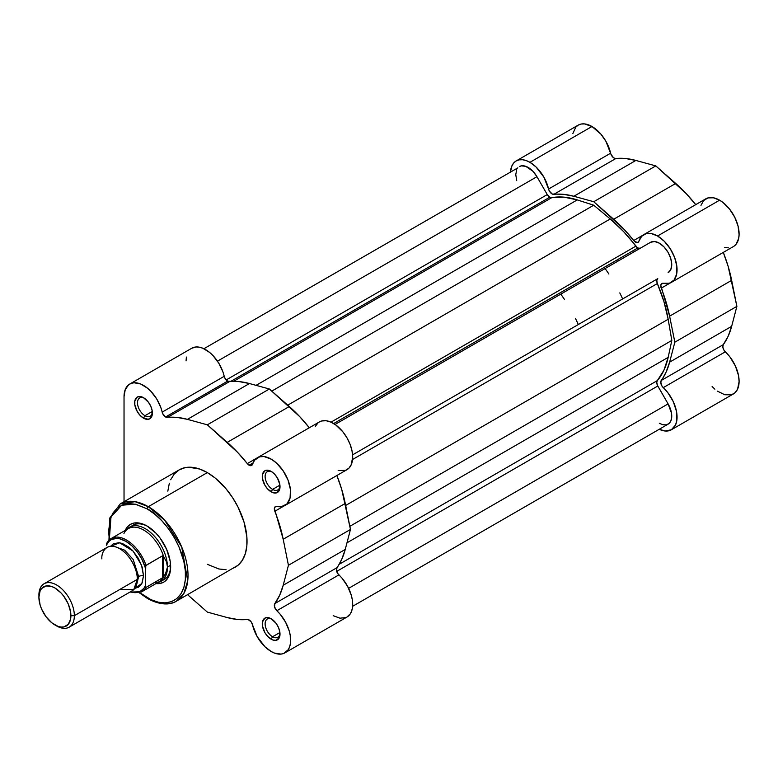 <?xml version="1.0" encoding="UTF-8"?>
<svg xmlns="http://www.w3.org/2000/svg" width="778" height="778" viewBox="0 0 778 778"><rect width="100%" height="100%" fill="white"/><g stroke="black" fill="none" stroke-linecap="round" stroke-linejoin="round"><path stroke-width="1.17" d="M695.756 204.692L686.031 193.43L655.796 165.899L635.869 160.443L625.561 158.518L615.097 158.498L613.511 157.73L610.944 154.238L605.916 141.324L600.947 134.205L591.98 126.503L584.521 123.906L581.147 124.042L578.19 125.141L516.154 160.958L513.733 162.972L511.924 165.821L510.514 171.695A27.57 15.92 60 0 1 516.154 160.958A27.57 15.92 60 0 1 529.944 162.32L591.98 126.503A27.57 15.92 -120 0 0 578.19 125.141L575.769 127.145L572.861 133.583M733.985 246.208L736.095 244.243L738.682 238.35L739.09 234.625L738.079 226.155L734.743 217.257L729.521 209.039L723.054 202.533L719.601 200.189A27.57 15.92 -120 0 0 705.821 198.818L643.776 234.635A27.57 15.92 60 0 1 657.566 236.006L719.601 200.189L713.494 197.797L707.999 197.904L703.682 200.52L700.959 205.363M516.154 160.958L519.111 159.86L522.476 159.723L526.142 160.56L529.944 162.32L536.052 166.978L543.88 177.141L549.385 191.077L552.273 194.043L563.515 194.335L573.833 196.26L593.75 201.726L623.985 229.247L634.449 241.306L637.513 242.561L638.913 241.18A27.57 15.92 60 0 1 643.776 234.635M634.342 251.664A100.274 57.893 -120 0 0 633.467 250.467A100.274 57.893 -120 0 1 634.342 251.664M617.518 259.687A100.274 57.893 60 0 1 618.384 260.873M712.123 386.54L714.885 389.185M717.355 391.13L724.814 394.767L731.505 394.777L735.045 392.725L737.573 389.195L739.1 381.619L738.526 375.541L735.346 365.884L729.861 356.839L723.919 350.11L722.82 347.066L723.277 344.654L728.169 336.242L731.651 326.342L736.883 306.367L728.169 266.416L723.277 252.354M724.561 247.462L728.509 247.871M638.038 242.366L638.028 242.366A5.018 2.898 60 0 0 638.913 241.18L641.636 236.337L645.964 233.721L651.458 233.614L657.566 236.006L664.354 241.336L670.296 248.814L674.643 257.508L676.85 266.329L676.646 274.177L674.049 280.061L669.391 283.241L662.525 283.28L660.785 285.234L669.615 316.16L674.847 342.184L669.615 362.159L666.124 372.059L660.755 381.949L661.884 385.927L667.816 392.657L673.31 401.701L676.481 411.358L676.87 420.208L675.528 425.012L671.356 429.767L665.141 431.002L659.229 429.281A27.57 15.92 60 0 0 671.356 429.767L733.391 393.95A27.57 15.92 -120 0 0 725.3 351.821L663.255 387.639A27.57 15.92 60 0 1 671.356 429.767M723.297 252.403A110.923 64.039 -120 0 1 731.651 280.343L669.615 316.16L731.651 280.343L736.883 306.367L674.847 342.184L669.615 316.16A110.923 64.039 60 0 0 661.242 288.171L670.48 282.842L661.242 288.171A5.018 2.898 60 0 1 661.786 283.513A5.018 2.898 60 0 1 663.255 283.338A27.57 15.92 60 0 0 671.356 282.395A27.57 15.92 60 0 0 675.576 260.299A27.57 15.92 60 0 0 657.566 236.006L719.601 200.189A27.57 15.92 -120 0 1 737.622 224.482A27.57 15.92 -120 0 1 733.391 246.577L671.356 282.395M731.651 326.342L736.883 306.367L674.847 342.184L669.615 362.159L731.651 326.342L669.615 362.159A110.923 64.039 60 0 1 661.242 380.471L723.277 344.654A110.923 64.039 -120 0 0 731.651 326.342M723.277 344.654A5.018 2.898 -120 0 0 725.3 351.821L663.255 387.639A5.018 2.898 60 0 1 661.242 380.471L723.277 344.654M610.633 153.208A5.018 2.898 -120 0 0 615.826 158.537L553.79 194.354A5.018 2.898 60 0 1 548.587 189.025L610.633 153.208A27.57 15.92 -120 0 0 591.98 126.503L529.944 162.32A27.57 15.92 60 0 1 548.587 189.025L610.633 153.208M573.833 196.26L635.869 160.443A110.923 64.039 -120 0 0 615.826 158.537L553.79 194.354A110.923 64.039 60 0 1 573.833 196.26L635.869 160.443L655.796 165.899L593.75 201.726L573.833 196.26M695.726 204.643A110.923 64.039 -120 0 0 675.712 183.443L655.796 165.899L593.75 201.726L613.677 219.26L675.712 183.443L613.677 219.26A110.923 64.039 60 0 1 633.72 240.509L642.959 235.17L633.72 240.509A5.018 2.898 60 0 0 638.028 242.366M637.736 248.007A5.018 2.898 -120 0 0 640.226 248.27L650.564 242.298L640.245 248.26L637.736 248.007L333.665 423.563L637.736 248.007A5.018 2.898 -120 0 1 635.782 246.198A107.792 62.23 -120 0 0 610.253 218.958L593.75 205.217L271.775 391.11L593.75 205.217L610.253 218.958L287.734 405.163L610.253 218.958L623.509 231.513L637.736 248.007M549.774 197.223A5.018 2.898 -120 0 0 551.728 197.67L233.526 381.385L551.728 197.67L563.992 197.155L577.257 199.907A107.792 62.23 -120 0 0 551.728 197.67L549.774 197.223L230.541 381.531L549.774 197.223A5.018 2.898 -120 0 1 547.265 194.578L226.155 379.965L547.265 194.578L549.774 197.223M346.978 542.811L668.166 357.374L671.822 340.433L349.837 526.327L671.822 340.433L668.166 357.374L346.978 542.811M657.342 380.598A107.792 62.23 -120 0 0 668.166 357.374L663.926 370.231L657.342 380.598A5.018 2.898 -120 0 0 657.789 386.014L336.68 571.402L657.789 386.014L668.108 403.889L657.4 385.256L656.758 382.231L657.342 380.598L339.14 564.313L657.342 380.598M348.632 588.343L668.108 403.889L348.632 588.343M352.619 606.305L668.108 424.156A17.544 10.133 -120 0 0 668.108 403.889L671.511 413.186L671.686 417.485L670.801 421.054L668.924 423.582L666.231 424.846L662.944 424.749L659.336 423.281M536.946 176.703A17.544 10.133 -120 0 0 519.393 166.57L521.279 165.87L525.743 166.317L532.92 171.267L536.946 176.703L547.265 194.578L536.946 176.703L217.47 361.148L536.946 176.703M256.069 385.353L577.257 199.907L593.75 205.217L577.257 199.907L256.069 385.353M331.01 422.162L635.782 246.198L331.01 422.162M335.046 424.457L650.564 242.298L335.046 424.457L650.564 242.298L654.59 241.52L659.336 243.164L664.081 246.996L668.108 252.432L670.801 258.627L671.745 264.656L670.801 269.596L668.108 272.689A17.544 10.133 -120 0 0 668.108 252.432A17.544 10.133 -120 0 0 650.564 242.298M352.599 454.848L657.789 278.65A5.018 2.898 -120 0 0 657.342 283.542L352.56 459.506L657.342 283.542L663.926 301.514L668.166 319.272A107.792 62.23 -120 0 0 657.342 283.542L656.768 280.547L657.789 278.65L352.599 454.848M345.646 505.476L668.166 319.272L671.822 340.433L668.166 319.272L345.646 505.476M516.709 180.632L515.765 174.603L516.709 169.662M517.856 167.853L203.904 348.719M232.525 568.436L235.413 567.084A56.152 32.423 -120 0 0 244.02 522.087A56.152 32.423 -120 0 0 207.337 472.606L148.316 506.682A56.152 32.423 60 0 1 184.999 556.163A56.152 32.423 60 0 1 176.392 601.161L183.783 593.624L187.722 580.835L181.741 547.099L164.615 520.142L148.316 506.682A1.751 1.011 120 0 0 147.071 508.831C158.323 513.548 185.008 542.276 185.534 575.457C185.008 608.026 158.323 605.945 147.071 597.669A1.751 1.011 120 0 0 147.431 598.467A1.751 1.011 -60 0 1 147.071 597.669L139.563 592.476M271.892 619.21A10.532 6.078 -120 0 0 265.133 624.257A10.532 6.078 -120 0 0 272.572 636.754L271.152 639.215A12.536 7.235 60 0 1 262.283 623.859A12.536 7.235 60 0 1 271.152 618.743L267.758 617.567L264.88 618.121L262.458 621.962L262.458 625.959L264.88 632.602L267.758 636.482L272.874 640.012L276.073 640.333L279.341 637.62L279.847 631.999L278.514 627.545L276.073 623.314L271.152 618.743A12.536 7.235 60 0 1 280.012 634.099A12.536 7.235 60 0 1 271.152 639.215L272.572 636.754A10.532 6.078 60 0 1 265.687 627.476A10.532 6.078 60 0 1 267.301 619.045A10.532 6.078 60 0 1 271.892 619.21M144.27 398.161A10.532 6.078 -120 0 0 137.512 403.208A10.532 6.078 -120 0 0 144.941 415.705L143.522 418.165A12.536 7.235 60 0 1 134.662 402.81A12.536 7.235 60 0 1 143.522 397.694L140.137 396.517L137.259 397.072L134.837 400.913L134.837 404.91L137.259 411.552L140.137 415.423L143.522 418.165L148.452 419.284L151.71 416.57L152.216 410.949L150.893 406.495L148.452 402.265L143.522 397.694A12.536 7.235 60 0 1 152.391 413.05A12.536 7.235 60 0 1 143.522 418.165L144.941 415.705A10.532 6.078 60 0 1 138.066 406.427A10.532 6.078 60 0 1 139.68 397.996A10.532 6.078 60 0 1 144.27 398.161M271.892 471.838A10.532 6.078 -120 0 0 265.133 476.895A10.532 6.078 -120 0 0 272.572 489.391L271.152 491.852A12.536 7.235 60 0 1 262.283 476.496A12.536 7.235 60 0 1 271.152 471.38L267.758 470.204L264.88 470.758L262.458 474.599L262.458 478.587L264.88 485.229L267.758 489.109L272.874 492.649L276.073 492.96L279.341 490.257L279.847 484.636L277.415 477.993L274.537 474.113L271.152 471.38A12.536 7.235 60 0 1 280.012 486.727A12.536 7.235 60 0 1 271.152 491.852L272.572 489.391A10.532 6.078 60 0 1 265.687 480.114A10.532 6.078 60 0 1 267.301 471.672A10.532 6.078 60 0 1 271.892 471.838M132.824 525.296A31.334 18.089 60 0 1 147.791 526.453A31.334 18.089 -120 0 0 131.307 526.356M125.229 530.401A33.337 19.246 60 0 1 147.071 526.025L142.471 523.895L138.046 522.894L133.972 523.049L130.403 524.372L127.466 526.813L125.229 530.401M309.343 427.783L299.608 416.522L269.373 389L249.456 383.535L239.147 381.609L227.604 381.162A5.018 2.898 -120 0 0 229.413 381.628L167.367 417.455A5.018 2.898 60 0 1 165.568 416.979L227.604 381.162L224.706 377.758L222.916 371.845L218.725 363.102L212.89 355.478L209.583 352.405L202.688 348.184L199.324 347.183L196.153 346.959L191.728 348.262M249.106 465.215L252.967 462.988L249.106 465.215L251.216 465.623L252.5 464.272A5.018 2.898 60 0 1 251.615 465.458A5.018 2.898 60 0 1 249.106 465.215A5.018 2.898 60 0 1 247.307 463.6L249.106 465.215M271.152 651.497A27.57 15.92 60 0 1 252.5 624.783L251.1 621.787L248.036 619.502L237.572 619.483L227.254 617.557L207.337 612.091L187.586 594.703L207.337 612.091L227.254 617.557A110.923 64.039 60 0 0 247.307 619.463A5.018 2.898 60 0 1 252.5 624.783L257.207 636.676L265.045 646.839L271.152 651.497L274.595 653.131L281.062 654.094L283.882 653.384L288.23 649.708L289.62 646.858L290.437 643.435L290.233 635.354L289.221 630.948L285.536 622.089L280.051 614.085L276.842 610.73A5.018 2.898 60 0 1 274.829 603.572L274.576 606.986L276.842 610.73A27.57 15.92 60 0 1 284.933 652.859A27.57 15.92 60 0 1 271.152 651.497M279.915 485.151L272.572 489.391L279.915 485.151M152.293 411.465L144.941 415.705L152.293 411.465M279.915 632.514L272.572 636.754L279.915 632.514M176.392 601.161A56.152 32.423 60 0 1 148.316 598.379A1.751 1.011 -60 0 1 147.431 598.467C162.417 606.626 172.123 604.01 176.392 601.161L238.029 565.266L242.357 560.286L245.333 553.703L246.85 545.767L246.85 536.771L244.02 522.087L238.029 507.091L232.525 497.56L226.058 488.827L215.088 477.964L207.337 472.606L199.596 469.017L188.616 467.218L185.281 467.597L179.261 469.824L174.321 473.928L170.654 479.734M333.188 615.68L339.976 618.189L345.918 617.567M346.92 617.071L350.265 613.891L351.656 611.041L352.473 607.618L352.269 599.537L351.257 595.131L347.572 586.272L342.087 578.268L337.506 573.201L336.388 569.224L341.746 559.333L345.238 549.443L350.47 529.458L341.746 489.508L336.864 475.455M338.148 470.564L345.49 470.369L348.933 468.161L351.345 464.485L352.687 456.764L351.977 450.627L350.032 444.18L346.978 437.839L343.01 432.014L335.94 425.099L330.932 422.133L326.079 420.723L321.693 420.976L319.379 421.929M318.056 422.862L315.421 426.256M186.38 357.053L186.068 360.856M129.741 384.05A27.57 15.92 60 0 1 162.174 412.126L224.21 376.309A27.57 15.92 -120 0 0 191.777 348.233L129.741 384.05A27.57 15.92 60 0 0 124.033 396.673L124.033 501.713L124.033 396.673L125.248 389.535L128.759 384.702L131.239 383.35L134.117 382.776L140.653 384.001L147.548 388.222L150.854 391.295L156.689 398.92L160.871 407.662L162.67 413.575L165.568 416.979L177.102 417.426L187.42 419.352L207.337 424.817L237.572 452.339L247.307 463.6L256.546 458.261L247.307 463.6A110.923 64.039 60 0 0 227.254 442.351L207.337 424.817L269.373 389L289.299 406.534L227.254 442.351L289.299 406.534A110.923 64.039 -120 0 1 309.313 427.744M257.362 457.736A27.57 15.92 60 0 1 284.933 473.656A27.57 15.92 60 0 1 284.933 505.496L346.978 469.679A27.57 15.92 -120 0 0 346.978 437.839A27.57 15.92 -120 0 0 319.398 421.919L257.362 457.736A27.57 15.92 60 0 0 252.5 464.272L254.562 460.197L259.648 456.793L264.043 456.54L271.405 459.244L276.355 462.92L283.056 470.651L287.996 479.997L290.457 489.576L290.068 497.988L286.897 503.979L281.403 506.682L275.461 506.556L274.371 508.335L283.202 539.251L288.434 565.275L283.202 585.26L279.71 595.151L274.829 603.572L336.864 567.755A5.018 2.898 -120 0 0 338.877 574.913L276.842 610.73L338.877 574.913A27.57 15.92 -120 0 1 346.978 617.042L284.933 652.859M169.341 483.206L167.824 491.151M207.337 564.303L218.861 568.981L226.058 569.7M108.939 540.214L109.786 518.002L120.24 503.901A56.152 32.423 60 0 1 148.316 506.682L207.337 472.606A56.152 32.423 -120 0 0 179.261 469.824L120.24 503.901L135.08 501.664L148.316 506.682A1.751 1.011 -60 0 0 147.071 508.831L154.579 514.025L161.795 520.715L168.437 528.661L174.272 537.549L179.057 547.041L183.88 561.609L185.349 570.994L185.349 579.707L183.88 587.39L180.992 593.77L176.801 598.593L171.471 601.666L165.199 602.892L158.235 602.201L150.844 599.624L139.758 592.632M109.348 540.136L108.609 531.043L110.262 519.111L113.15 512.731L117.342 507.908L122.671 504.825L128.944 503.609L135.907 504.3L147.071 508.831L135.158 504.144L121.66 505.233L110.972 517.069L109.309 539.874M155.931 583.588L160.171 583.442L163.74 582.119L166.677 579.688L168.855 576.245L170.197 571.908L170.197 561.288L166.677 549.443L160.171 538.182L156.096 533.309L147.071 526.025A33.337 19.246 60 0 1 170.645 566.861A33.337 19.246 60 0 1 155.931 583.588M162.476 580.349A31.334 18.089 -120 0 0 170.635 566.024A31.334 18.089 60 0 1 164.158 579.571M279.983 633.224A10.532 6.078 60 0 1 277.834 637.279A10.532 6.078 60 0 1 272.572 636.754A10.532 6.078 -120 0 0 279.983 633.224M152.362 412.175A10.532 6.078 60 0 1 150.212 416.23A10.532 6.078 60 0 1 144.941 415.705A10.532 6.078 -120 0 0 152.362 412.175M279.983 485.861A10.532 6.078 60 0 1 277.834 489.916A10.532 6.078 60 0 1 272.572 489.391A10.532 6.078 -120 0 0 279.983 485.861M284.933 505.496A27.57 15.92 60 0 1 276.842 506.429A5.018 2.898 60 0 0 275.373 506.604L275.383 506.595M345.238 549.443L283.202 585.26A110.923 64.039 60 0 1 274.829 603.572L336.864 567.755A110.923 64.039 -120 0 0 345.238 549.443L283.202 585.26L288.434 565.275L350.47 529.458L345.238 549.443M275.373 506.604A5.018 2.898 60 0 0 274.829 511.272L284.067 505.933L274.829 511.272A110.923 64.039 60 0 1 283.202 539.251L288.434 565.275L350.47 529.458L345.238 503.434L283.202 539.251L345.238 503.434A110.923 64.039 -120 0 0 336.884 475.504M187.42 419.352L207.337 424.817L269.373 389L249.456 383.535L187.42 419.352L249.456 383.535A110.923 64.039 -120 0 0 229.413 381.628L167.367 417.455A110.923 64.039 60 0 1 187.42 419.352M227.604 381.162L165.568 416.979A5.018 2.898 60 0 1 162.174 412.126L224.21 376.309A5.018 2.898 -120 0 0 227.604 381.162M119.598 589.578L133.777 589.578L137.327 579.347C138.037 573.775 132.717 556.494 119.598 548.646C106.479 541.352 101.159 552.477 101.869 558.876M137.288 577.966A5.096 2.937 180 0 1 138.649 576.527L136.763 584.142L138.649 576.527A5.096 2.937 0 0 0 137.288 577.966M115.163 546.73L124.655 550.172L133.174 559.479L138.649 576.527L133.174 559.479L124.655 550.172L115.163 546.73M69.154 627.175L132.134 590.823A25.071 14.471 -120 0 0 137.327 579.347L74.348 615.699A25.071 14.471 60 0 1 69.154 627.175A25.071 14.471 60 0 1 55.744 625.395M54.898 624.938L56.629 625.94A25.071 14.471 -120 0 0 74.348 615.699L70.895 615.699A22.63 13.061 60 0 1 54.898 624.938A22.63 13.061 60 0 1 38.9 597.232L40.116 590.862L41.594 588.518L46.009 585.97L51.776 586.544L54.898 587.993L61.024 592.933L63.786 596.24L68.201 603.884L70.594 611.916L70.594 619.132L68.201 624.413L63.786 626.961L61.024 627.068L58.019 626.387L51.776 622.779L46.009 616.691L41.594 609.048L40.116 605.002L38.9 597.232A22.63 13.061 60 0 1 54.898 587.993A22.63 13.061 60 0 1 70.895 615.699L74.348 615.699A25.071 14.471 -120 0 0 56.629 584.998A25.071 14.471 -120 0 0 38.9 595.238A25.071 14.471 60 0 1 44.093 583.763A25.071 14.471 60 0 1 63.407 590.473A25.071 14.471 60 0 1 74.348 615.699L137.327 579.347A25.071 14.471 -120 0 0 126.376 554.121A25.071 14.471 -120 0 0 107.063 547.401L44.093 583.763M110.554 546.292L119.715 542.791L133.096 551.087L141.538 565.188L143.522 575.769A5.096 2.937 0 0 0 138.649 576.527A5.096 2.937 180 0 1 143.522 575.769L142.179 567.152L138.338 558.293L132.581 550.532L129.255 547.449L122.341 543.462L119.015 542.704L113.267 543.822L110.554 546.292M123.935 533.465A30.712 17.729 60 0 1 125.608 530.917A30.712 17.729 60 0 1 145.612 531.257A30.712 17.729 60 0 1 163.672 556.678L166.492 561.813L167.455 567.065A31.334 18.089 -120 0 0 151.691 533.465A31.334 18.089 -120 0 0 126.824 529.478A31.334 18.089 60 0 1 129.634 527.134A31.334 18.089 60 0 1 153.781 535.536A31.334 18.089 60 0 1 167.455 567.065A31.334 18.089 60 0 1 160.968 581.409A31.334 18.089 60 0 1 157.535 582.664A31.334 18.089 -120 0 0 167.455 567.065L170.606 565.246L167.455 567.065L166.492 572.112L163.117 577.432L146.011 587.409A30.712 17.729 60 0 1 141.868 591.718L159.111 581.759A30.712 17.729 -120 0 0 163.672 576.654A30.712 17.729 60 0 1 155.678 583.004M560.782 294.133A100.274 57.893 60 0 1 564.575 299.608M575.487 318.503A100.274 57.893 60 0 1 578.326 324.523M622.643 298.947A100.274 57.893 -120 0 0 619.794 292.917M608.892 274.031A100.274 57.893 -120 0 0 605.09 268.546M163.672 556.678A30.712 17.729 -120 0 0 128.399 528.573L111.157 538.532A30.712 17.729 60 0 1 146.011 565.343L162.495 555.823L163.672 556.678L162.495 555.823L145.778 565.587L145.301 585.805L146.011 587.409L162.495 577.898L162.495 555.823L162.495 577.898L163.117 577.432L163.117 555.784L163.117 577.432L165.306 574.465L167.455 567.065L166.492 561.813L163.672 556.678M107.014 542.83L106.304 545.252L109.445 540.866L111.585 539.465L116.739 538.415L119.647 538.784L125.803 541.274L131.959 545.893L137.57 552.234L142.15 559.752L145.301 567.765L146.011 565.343A30.712 17.729 -120 0 0 111.857 538.162A30.712 17.729 -120 0 0 107.014 542.83A30.712 17.729 60 0 1 111.157 538.532L106.712 543.18M106.615 543.384L106.304 545.252A29.71 17.155 60 0 1 125.803 541.274A29.71 17.155 60 0 1 145.301 567.765L145.301 585.805L143.93 588.256L140.021 591.591L137.57 592.418L130.364 591.844A29.71 17.155 60 0 0 145.301 585.805L146.011 587.409A30.712 17.729 -120 0 1 141.158 592.087M134.847 588.353L138.338 587.244L140.536 585.406L142.179 582.819L143.522 575.769L141.868 583.451L134.847 588.353M147.431 598.467L139.291 592.787M129.926 592.097L141.868 591.718"/></g></svg>

